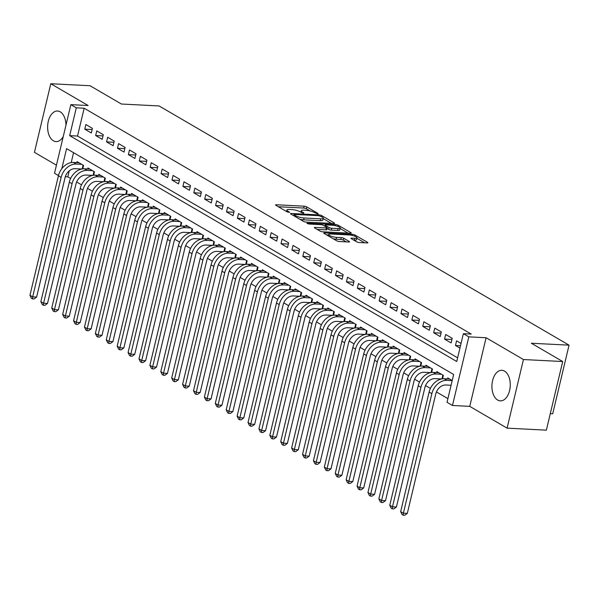 <?xml version="1.0" encoding="UTF-8"?>
<svg xmlns="http://www.w3.org/2000/svg" width="599" height="599" viewBox="0 0 599 599"><rect width="100%" height="100%" fill="white"/><g stroke="black" fill="none" stroke-linecap="round" stroke-linejoin="round"><path stroke-width="0.9" d="M317.769 213.903L318.099 213.521L306.733 206.887A1.924 0.457 13.4 0 0 304.12 206.183L276.371 204.768A1.924 0.457 13.4 0 0 275.57 204.948A1.924 0.457 13.4 0 0 275.899 205.315L287.273 211.949L289.661 212.316L287.962 211.2A6.162 1.46 13.4 0 1 286.899 210.024A6.162 1.46 13.4 0 1 289.467 209.455L291.78 209.575A6.162 1.46 13.4 0 1 300.136 211.821L303.438 213.169L303.768 212.787L302.293 211.934A6.162 1.46 13.4 0 1 301.23 210.751A6.162 1.46 13.4 0 1 303.805 210.182L306.111 210.301A6.162 1.46 13.4 0 1 314.475 212.555L317.769 213.903M504.538 371.103A15.304 9.157 -87.1 0 0 501.872 370.287A15.304 9.157 -87.1 0 0 492.168 382.821A15.304 9.157 -87.1 0 0 497.649 400.035A15.304 9.157 -87.1 0 0 500.315 400.858A15.304 9.157 -87.1 0 0 510.019 388.317A15.304 9.157 -87.1 0 0 504.538 371.103M65.965 125.184A15.304 9.157 -87.1 0 0 60.237 111.848A15.304 9.157 -87.1 0 0 57.564 111.025A15.304 9.157 -87.1 0 0 47.868 123.566A15.304 9.157 -87.1 0 0 53.341 140.772A15.304 9.157 -87.1 0 0 56.007 141.596A15.304 9.157 -87.1 0 0 63.247 136.565M356.704 241.831A1.924 0.457 13.4 0 0 359.318 242.535L367.105 242.932A1.924 0.457 13.4 0 0 367.906 242.752A1.924 0.457 13.4 0 0 367.576 242.385L354.945 235.018A1.924 0.457 13.4 0 0 352.332 234.314L324.583 232.899A1.924 0.457 13.4 0 0 323.782 233.078A1.924 0.457 13.4 0 0 324.111 233.445L336.743 240.813A1.924 0.457 13.4 0 0 339.356 241.517L348.76 241.996A1.924 0.457 13.4 0 0 349.561 241.824A1.924 0.457 13.4 0 0 349.232 241.449L343.826 238.297A1.924 0.457 13.4 0 0 341.213 237.593L336.548 237.361A5.151 1.22 13.4 0 1 331.232 236.231A5.151 1.22 13.4 0 1 328.671 234.494A5.151 1.22 13.4 0 1 330.82 234.014L349.09 234.95A5.151 1.22 13.4 0 1 354.406 236.073A5.151 1.22 13.4 0 1 356.967 237.81A5.151 1.22 13.4 0 1 354.818 238.29L351.77 238.132A1.924 0.457 13.4 0 0 350.969 238.312A1.924 0.457 13.4 0 0 351.299 238.679L356.704 241.831M562.708 361.534L546.355 430.149L507.098 428.15L523.444 359.535L562.708 361.534L531.358 343.242L569.05 345.159L159.087 105.941L121.395 104.024L90.052 85.732L50.788 83.733L88.128 105.521L70.854 104.638L76.305 107.82L84.16 108.224L471.226 334.077L463.371 333.68L468.822 336.863L452.477 405.478L447.026 402.296L453.653 374.48L66.586 148.619L61.802 168.701M523.444 359.535L486.096 337.739L468.822 336.863M333.815 223.509A1.924 0.457 13.4 0 0 334.624 223.337A1.924 0.457 13.4 0 0 334.287 222.963L321.663 215.595A1.924 0.457 13.4 0 0 319.05 214.891L291.301 213.484A1.924 0.457 13.4 0 0 290.5 213.656A1.924 0.457 13.4 0 0 290.829 214.023L303.461 221.398A1.924 0.457 13.4 0 0 306.074 222.094L333.815 223.509M338.3 225.306L350.932 232.674A1.924 0.457 13.4 0 1 351.261 233.041A1.924 0.457 13.4 0 1 350.46 233.221L322.711 231.806A1.924 0.457 13.4 0 1 320.098 231.109L314.7 227.949A1.924 0.457 13.4 0 1 314.363 227.583A1.924 0.457 13.4 0 1 315.164 227.403L326.418 227.979A1.924 0.457 13.4 0 0 327.226 227.8A1.924 0.457 13.4 0 0 326.889 227.433L323.31 225.344A1.924 0.457 13.4 0 0 320.697 224.64L308.979 224.041L306.92 223.292L307.482 223.165L335.695 224.603A1.924 0.457 13.4 0 1 338.3 225.306L338.023 226.489M50.788 83.733L34.443 152.348L56.433 165.182M440.362 378.912L440.789 379.16M429.461 372.548L429.887 372.803M418.559 366.191L418.986 366.438M407.657 359.827L408.084 360.074M396.748 353.462L397.174 353.717M385.846 347.106L386.273 347.353M374.944 340.741L375.371 340.988M364.042 334.377L364.469 334.624M353.14 328.012L353.567 328.267M342.231 321.656L342.658 321.903M331.329 315.291L331.756 315.538M320.428 308.927L320.854 309.181M309.526 302.57L309.953 302.817M298.624 296.206L299.051 296.453M287.715 289.841L288.141 290.088M276.813 283.477L277.24 283.731M265.911 277.12L266.338 277.367M255.009 270.755L255.436 271.003M244.107 264.391L244.534 264.646M233.198 258.034L233.632 258.281M222.296 251.67L222.723 251.917M211.395 245.305L211.821 245.56M200.493 238.949L200.92 239.196M189.591 232.584L190.018 232.831M178.689 226.22L179.116 226.467M167.78 219.855L168.207 220.11M156.878 213.499L157.305 213.746M145.976 207.134L146.403 207.381M135.075 200.77L135.501 201.024M124.173 194.413L124.599 194.66M113.263 188.049L113.69 188.296M102.362 181.684L102.788 181.931M91.46 175.32L91.887 175.574M92.403 128.351L85.867 124.532L84.759 129.167L91.303 132.985L92.403 128.351M103.305 134.708L96.768 130.889L95.66 135.531L102.204 139.35L103.305 134.708M114.214 141.072L107.67 137.253L106.562 141.888L113.106 145.707L114.214 141.072M125.116 147.436L118.572 143.618L117.471 148.252L124.008 152.071L125.116 147.436M136.018 153.793L129.474 149.982L128.373 154.617L134.917 158.435L136.018 153.793M146.92 160.158L140.376 156.339L139.275 160.981L145.819 164.792L146.92 160.158M157.822 166.522L151.285 162.703L150.177 167.338L156.721 171.157L157.822 166.522M168.731 172.886L162.187 169.068L161.079 173.703L167.623 177.521L168.731 172.886M179.633 179.243L173.089 175.425L171.988 180.067L178.524 183.878L179.633 179.243M190.534 185.608L183.99 181.789L182.89 186.424L189.426 190.242L190.534 185.608M201.436 191.972L194.892 188.153L193.791 192.788L200.336 196.607L201.436 191.972M212.338 198.329L205.801 194.518L204.693 199.153L211.237 202.971L212.338 198.329M223.247 204.693L216.703 200.875L215.595 205.509L222.139 209.328L223.247 204.693M234.149 211.058L227.605 207.239L226.504 211.874L233.041 215.692L234.149 211.058M245.051 217.415L238.507 213.603L237.406 218.238L243.943 222.057L245.051 217.415M255.953 223.779L249.409 219.96L248.308 224.603L254.852 228.414L255.953 223.779M266.854 230.143L260.318 226.325L259.21 230.959L265.754 234.778L266.854 230.143M277.764 236.508L271.22 232.689L270.112 237.324L276.656 241.142L277.764 236.508M288.666 242.865L282.122 239.046L281.013 243.688L287.557 247.507L288.666 242.865M299.567 249.229L293.023 245.41L291.923 250.045L298.459 253.864L299.567 249.229M310.469 255.593L303.925 251.775L302.824 256.409L309.369 260.228L310.469 255.593M321.371 261.95L314.834 258.139L313.726 262.774L320.27 266.592L321.371 261.95M332.273 268.315L325.736 264.496L324.628 269.138L331.172 272.949L332.273 268.315M343.182 274.679L336.638 270.86L335.53 275.495L342.074 279.314L343.182 274.679M354.084 281.043L347.54 277.225L346.439 281.859L352.976 285.678L354.084 281.043M364.986 287.4L358.442 283.582L357.341 288.224L363.885 292.035L364.986 287.4M375.887 293.765L369.351 289.946L368.243 294.581L374.787 298.399L375.887 293.765M386.789 300.129L380.253 296.31L379.145 300.945L385.689 304.764L386.789 300.129M397.699 306.486L391.154 302.675L390.046 307.309L396.59 311.128L397.699 306.486M408.6 312.85L402.056 309.032L400.956 313.666L407.492 317.485L408.6 312.85M419.502 319.215L412.958 315.396L411.857 320.031L418.394 323.849L419.502 319.215M430.404 325.571L423.86 321.76L422.759 326.395L429.303 330.214L430.404 325.571M441.306 331.936L434.769 328.117L433.661 332.759L440.205 336.571L441.306 331.936M452.215 338.3L445.671 334.482L444.563 339.116L451.107 342.935L452.215 338.3M84.16 108.224L77.533 136.04L457.621 357.828M461.043 343.452L456.573 340.846L455.472 345.481L459.942 348.086M69.237 170.865L67.814 176.84L70.622 178.48M76.62 181.976L81.524 184.836M87.521 188.341L92.426 191.201M98.423 194.705L103.328 197.565M109.332 201.062L114.237 203.93M120.234 207.426L125.139 210.286M131.136 213.791L136.04 216.651M142.038 220.155L146.942 223.015M152.94 226.512L157.844 229.372M163.849 232.876L168.753 235.736M174.751 239.241L179.655 242.101M185.653 245.597L190.557 248.465M196.554 251.962L201.459 254.822M207.456 258.326L212.36 261.186M218.365 264.691L223.27 267.551M229.267 271.048L234.172 273.908M240.169 277.412L245.073 280.272M251.071 283.776L255.975 286.636M261.973 290.133L266.877 293.001M272.882 296.498L277.779 299.358M283.784 302.862L288.688 305.722M294.686 309.219L299.59 312.086M305.587 315.583L310.492 318.443M316.489 321.948L321.393 324.808M327.391 328.312L332.295 331.172M338.3 334.669L343.205 337.529M349.202 341.033L354.106 343.893M360.104 347.398L365.008 350.258M371.006 353.754L375.91 356.622M381.907 360.119L386.812 362.979M392.817 366.483L397.721 369.343M403.719 372.848L408.623 375.708M414.62 379.204L419.525 382.065M425.522 385.569L430.426 388.429M436.424 391.933L447.902 398.627M73.565 152.693L71.206 162.599M80.558 168.963L80.985 169.21M76.784 162.629L77.024 161.618L83.568 165.436L82.752 168.873M87.694 168.985L87.933 167.982L94.47 171.801L93.654 175.237M98.595 175.35L98.835 174.346L105.379 178.165L104.555 181.594M109.497 181.714L109.737 180.711L116.281 184.522L115.457 187.959M120.399 188.071L120.639 187.068L127.183 190.886L126.367 194.323M131.301 194.435L131.54 193.432L138.084 197.251L137.268 200.68M142.21 200.8L142.45 199.796L148.986 203.608L148.17 207.044M153.112 207.157L153.351 206.153L159.888 209.972L159.072 213.409M164.014 213.521L164.253 212.518L170.797 216.336L169.974 219.773M174.915 219.885L175.155 218.882L181.699 222.701L180.883 226.13M185.817 226.25L186.057 225.239L192.601 229.058L191.785 232.494M196.727 232.607L196.966 231.603L203.503 235.422L202.687 238.859M207.628 238.971L207.868 237.968L214.405 241.786L213.588 245.216M218.53 245.335L218.77 244.332L225.314 248.143L224.49 251.58M229.432 251.692L229.672 250.689L236.216 254.508L235.4 257.944M240.334 258.057L240.573 257.053L247.117 260.872L246.301 264.301M251.243 264.421L251.475 263.418L258.019 267.236L257.203 270.666M262.145 270.785L262.384 269.775L268.921 273.593L268.105 277.03M273.047 277.142L273.286 276.139L279.83 279.958L279.007 283.394M283.948 283.507L284.188 282.503L290.732 286.322L289.916 289.751M294.85 289.871L295.09 288.868L301.634 292.679L300.818 296.116M305.752 296.228L305.992 295.225L312.536 299.043L311.72 302.48M316.661 302.592L316.901 301.589L323.438 305.408L322.621 308.837M327.563 308.957L327.803 307.953L334.347 311.765L333.523 315.201M338.465 315.314L338.705 314.31L345.249 318.129L344.425 321.566M349.367 321.678L349.606 320.675L356.15 324.493L355.334 327.93M360.269 328.042L360.508 327.039L367.052 330.858L366.236 334.287M371.178 334.407L371.417 333.396L377.954 337.215L377.138 340.651M382.08 340.764L382.319 339.76L388.863 343.579L388.04 347.016M392.981 347.128L393.221 346.125L399.765 349.943L398.941 353.373M403.883 353.492L404.123 352.489L410.667 356.3L409.851 359.737M414.785 359.849L415.025 358.846L421.569 362.665L420.753 366.101M425.694 366.214L425.934 365.21L432.471 369.029L431.654 372.458M436.596 372.578L436.836 371.575L443.372 375.393L442.556 378.823M447.498 378.942L447.738 377.932L452.208 380.545M550.286 413.654L552.705 413.774L569.05 345.159M486.096 337.739L469.751 406.362L507.098 428.15M469.751 406.362L452.477 405.478M67.814 176.84L65.313 176.712M58.47 175.574L54.509 173.261L70.854 104.638M76.305 107.82L69.679 135.644L456.745 361.497L463.371 333.68M77.533 136.04L69.679 135.644M84.759 129.167L92.119 129.541M95.66 135.531L103.021 135.906M106.562 141.888L113.93 142.263M117.471 148.252L124.832 148.627M128.373 154.617L135.733 154.991M139.275 160.981L146.635 161.356M150.177 167.338L157.537 167.713M161.079 173.703L168.446 174.077M171.988 180.067L179.348 180.441M182.89 186.424L190.25 186.798M193.791 192.788L201.152 193.163M204.693 199.153L212.053 199.527M215.595 205.509L222.963 205.891M226.504 211.874L233.865 212.248M237.406 218.238L244.766 218.613M248.308 224.603L255.668 224.977M259.21 230.959L266.57 231.334M270.112 237.324L277.479 237.698M281.013 243.688L288.381 244.063M291.923 250.045L299.283 250.419M302.824 256.409L310.185 256.784M313.726 262.774L321.086 263.148M324.628 269.138L331.988 269.513M335.53 275.495L342.898 275.869M346.439 281.859L353.799 282.234M357.341 288.224L364.701 288.598M368.243 294.581L375.603 294.955M379.145 300.945L386.505 301.319M390.046 307.309L397.414 307.684M400.956 313.666L408.316 314.048M411.857 320.031L419.218 320.405M422.759 326.395L430.119 326.769M433.661 332.759L441.021 333.134M444.563 339.116L451.931 339.491M455.472 345.481L460.496 345.735M310.012 210.915L306.291 208.737A1.924 0.457 13.4 0 0 303.678 208.04L278.355 206.745M293.712 215.483L293.285 215.46M331.397 223.39L323.213 218.613M299.732 219.219A6.162 1.46 13.4 0 0 303.633 219.833L320.285 220.679L320.727 218.83A6.162 1.46 13.4 0 0 323.295 218.253A6.162 1.46 13.4 0 0 322.232 217.078L318.855 215.685L319.05 214.891M293.667 215.685L293.929 214.562L294.498 214.442L318.855 215.685M293.929 214.562L295.719 215.73A6.162 1.46 13.4 0 0 304.075 217.976L320.727 218.83M320.285 220.679A6.162 1.46 13.4 0 0 322.854 220.11L323.295 218.253M340.15 228.496L348.034 233.101M317.148 229.387L325.976 229.836A1.924 0.457 13.4 0 0 326.784 229.657L327.226 227.8M324.261 225.898L324.928 225.935M338.098 228.571A5.151 1.22 13.4 0 0 340.247 228.099A5.151 1.22 13.4 0 0 337.686 226.362A5.151 1.22 13.4 0 0 332.37 225.231L325.938 224.902A1.924 0.457 13.4 0 0 325.13 225.082A1.924 0.457 13.4 0 0 325.467 225.449L329.053 227.545A1.924 0.457 13.4 0 0 331.659 228.249L338.098 228.571L337.656 230.428A5.151 1.22 13.4 0 0 339.805 229.956L340.247 228.099M337.656 230.428L331.217 230.098A1.924 0.457 13.4 0 1 328.611 229.395L327.061 228.496M356.967 237.81L356.525 239.667A5.151 1.22 13.4 0 1 354.376 240.147L353.754 240.109M333.299 238.806A5.151 1.22 13.4 0 0 336.106 239.211L336.548 237.361M346.334 241.876L343.384 240.154A1.924 0.457 13.4 0 0 340.771 239.45L336.106 239.211M328.559 234.98L326.567 234.883M364.679 242.812L356.862 238.252M81.778 169.023L75.137 168.686A9.809 7.51 120.3 0 0 65.074 177.559L36.599 297.082L34.031 298.953L32.458 298.879L31.373 298.242L29.95 295.292L58.425 175.769A14.72 11.269 -59.7 0 1 73.52 162.456L78.933 162.733M29.95 295.292L32.675 296.879L61.15 177.356A14.72 11.269 -59.7 0 1 76.245 164.051L81.659 164.328M32.458 298.879L32.675 296.879L36.599 297.082M82.16 168.955L83.066 165.144M92.68 175.387L86.039 175.05A9.809 7.51 120.3 0 0 75.983 183.923L47.508 303.446L44.932 305.318L43.368 305.235L42.274 304.599L40.852 301.656L69.327 182.126A14.72 11.269 -59.7 0 1 84.422 168.821L89.835 169.098M40.852 301.656L43.577 303.244L72.052 183.721A14.72 11.269 -59.7 0 1 87.147 170.408L92.56 170.685M43.368 305.235L43.577 303.244L47.508 303.446M93.062 175.312L93.968 171.509M103.582 181.744L96.948 181.407A9.809 7.51 120.3 0 0 86.885 190.28L58.41 309.803L55.842 311.682L54.269 311.6L53.176 310.963L51.754 308.013L80.229 188.49A14.72 11.269 -59.7 0 1 95.323 175.185L100.744 175.462M51.754 308.013L54.479 309.608L82.954 190.085A14.72 11.269 -59.7 0 1 98.049 176.772L103.47 177.049M54.269 311.6L54.479 309.608L58.41 309.803M103.964 181.677L104.87 177.866M114.484 188.108L107.85 187.772A9.809 7.51 120.3 0 0 97.787 196.644L69.312 316.167L66.744 318.039L65.171 317.964L64.078 317.328L62.663 314.378L91.138 194.855A14.72 11.269 -59.7 0 1 106.225 181.542L111.646 181.819M62.663 314.378L65.388 315.965L93.863 196.442A14.72 11.269 -59.7 0 1 108.951 183.137L114.372 183.414M65.171 317.964L65.388 315.965L69.312 316.167M114.866 188.041L115.772 184.23M125.393 194.473L118.752 194.136A9.809 7.51 120.3 0 0 108.689 203.009L80.214 322.532L77.645 324.403L76.073 324.321L74.987 323.685L73.565 320.742L102.04 201.219A14.72 11.269 -59.7 0 1 117.127 187.906L122.548 188.183M73.565 320.742L76.29 322.329L104.765 202.806A14.72 11.269 -59.7 0 1 119.852 189.501L125.273 189.771M76.073 324.321L76.29 322.329L80.214 322.532M125.768 194.405L126.681 190.594M136.295 200.837L129.654 200.493A9.809 7.51 120.3 0 0 119.59 209.365L91.115 328.896L88.547 330.768L86.975 330.685L85.889 330.049L84.466 327.099L112.941 207.576A14.72 11.269 -59.7 0 1 128.036 194.271L133.45 194.548M84.466 327.099L87.192 328.694L115.667 209.171A14.72 11.269 -59.7 0 1 130.762 195.858L136.175 196.135M86.975 330.685L87.192 328.694L91.115 328.896M136.677 200.762L137.583 196.959M147.197 207.194L140.555 206.857A9.809 7.51 120.3 0 0 130.5 215.73L102.025 335.253L99.449 337.125L97.884 337.05L96.791 336.413L95.368 333.463L123.843 213.94A14.72 11.269 -59.7 0 1 138.938 200.628L144.352 200.905M95.368 333.463L98.094 335.058L126.569 215.528A14.72 11.269 -59.7 0 1 141.663 202.222L147.077 202.499M97.884 337.05L98.094 335.058L102.025 335.253M147.579 207.127L148.485 203.316M158.099 213.558L151.457 213.222A9.809 7.51 120.3 0 0 141.401 222.094L112.926 341.617L110.358 343.489L108.786 343.414L107.693 342.778L106.27 339.828L134.745 220.305A14.72 11.269 -59.7 0 1 149.84 206.992L155.261 207.269M106.27 339.828L108.996 341.415L137.47 221.892A14.72 11.269 -59.7 0 1 152.565 208.587L157.986 208.856M108.786 343.414L108.996 341.415L112.926 341.617M158.48 213.491L159.386 209.68M169 219.923L162.366 219.586A9.809 7.51 120.3 0 0 152.303 228.459L123.828 347.982L121.26 349.853L119.688 349.771L118.595 349.135L117.179 346.192L145.647 226.662A14.72 11.269 -59.7 0 1 160.742 213.356L166.163 213.633M117.179 346.192L119.905 347.779L148.38 228.256A14.72 11.269 -59.7 0 1 163.467 214.944L168.888 215.221M119.688 349.771L119.905 347.779L123.828 347.982M169.382 219.848L170.288 216.044M179.902 226.28L173.268 225.943A9.809 7.51 120.3 0 0 163.205 234.815L134.73 354.338L132.162 356.218L130.589 356.135L129.504 355.499L128.081 352.549L156.556 233.026A14.72 11.269 -59.7 0 1 171.643 219.721L177.064 219.99M128.081 352.549L130.807 354.144L159.282 234.621A14.72 11.269 -59.7 0 1 174.369 221.308L179.79 221.585M130.589 356.135L130.807 354.144L134.73 354.338M180.284 226.212L181.198 222.401M190.811 232.644L184.17 232.307A9.809 7.51 120.3 0 0 174.107 241.18L145.632 360.703L143.064 362.575L141.491 362.5L140.406 361.863L138.983 358.913L167.458 239.39A14.72 11.269 -59.7 0 1 182.553 226.078L187.966 226.355M138.983 358.913L141.708 360.501L170.183 240.978A14.72 11.269 -59.7 0 1 185.278 227.672L190.692 227.949M141.491 362.5L141.708 360.501L145.632 360.703M191.193 232.577L192.099 228.766M201.713 239.008L195.072 238.672A9.809 7.51 120.3 0 0 185.009 247.544L156.541 367.067L153.965 368.939L152.401 368.857L151.307 368.22L149.885 365.278L178.36 245.747A14.72 11.269 -59.7 0 1 193.455 232.442L198.868 232.719M149.885 365.278L152.61 366.865L181.085 247.342A14.72 11.269 -59.7 0 1 196.18 234.029L201.593 234.306M152.401 368.857L152.61 366.865L156.541 367.067M202.095 238.941L203.001 235.13M212.615 245.373L205.974 245.028A9.809 7.51 120.3 0 0 195.918 253.901L167.443 373.424L164.867 375.303L163.302 375.221L162.209 374.585L160.787 371.635L189.262 252.112A14.72 11.269 -59.7 0 1 204.356 238.806L209.777 239.083M160.787 371.635L163.512 373.229L191.987 253.706A14.72 11.269 -59.7 0 1 207.082 240.394L212.503 240.671M163.302 375.221L163.512 373.229L167.443 373.424M212.997 245.298L213.903 241.487M223.517 251.73L216.883 251.393A9.809 7.51 120.3 0 0 206.82 260.266L178.345 379.788L175.777 381.66L174.204 381.585L173.111 380.949L171.688 377.999L200.163 258.476A14.72 11.269 -59.7 0 1 215.258 245.163L220.679 245.44M171.688 377.999L174.421 379.586L202.896 260.063A14.72 11.269 -59.7 0 1 217.984 246.758L223.405 247.035M174.204 381.585L174.421 379.586L178.345 379.788M223.899 251.662L224.805 247.851M234.419 258.094L227.785 257.757A9.809 7.51 120.3 0 0 217.722 266.63L189.247 386.153L186.678 388.025L185.106 387.942L184.02 387.306L182.598 384.363L211.073 264.84A14.72 11.269 -59.7 0 1 226.16 251.528L231.581 251.805M182.598 384.363L185.323 385.951L213.798 266.428A14.72 11.269 -59.7 0 1 228.885 253.122L234.306 253.392M185.106 387.942L185.323 385.951L189.247 386.153M234.801 258.027L235.714 254.216M245.328 264.459L238.687 264.114A9.809 7.51 120.3 0 0 228.623 272.987L200.148 392.517L197.58 394.389L196.008 394.307L194.922 393.67L193.499 390.72L221.974 271.197A14.72 11.269 -59.7 0 1 237.062 257.892L242.483 258.169M193.499 390.72L196.225 392.315L224.7 272.792A14.72 11.269 -59.7 0 1 239.795 259.479L245.208 259.756M196.008 394.307L196.225 392.315L200.148 392.517M245.702 264.384L246.616 260.58M256.23 270.815L249.588 270.478A9.809 7.51 120.3 0 0 239.525 279.351L211.05 398.874L208.482 400.753L206.917 400.671L205.824 400.035L204.401 397.085L232.876 277.562A14.72 11.269 -59.7 0 1 247.971 264.256L253.384 264.526M204.401 397.085L207.127 398.679L235.602 279.149A14.72 11.269 -59.7 0 1 250.696 265.844L256.11 266.121M206.917 400.671L207.127 398.679L211.05 398.874M256.612 270.748L257.518 266.937M267.132 277.18L260.49 276.843A9.809 7.51 120.3 0 0 250.434 285.716L221.959 405.238L219.384 407.11L217.819 407.035L216.726 406.399L215.303 403.449L243.778 283.926A14.72 11.269 -59.7 0 1 258.873 270.613L264.294 270.89M215.303 403.449L218.029 405.036L246.503 285.513A14.72 11.269 -59.7 0 1 261.598 272.208L267.019 272.485M217.819 407.035L218.029 405.036L221.959 405.238M267.513 277.112L268.419 273.301M278.033 283.544L271.399 283.207A9.809 7.51 120.3 0 0 261.336 292.08L232.861 411.603L230.293 413.475L228.721 413.392L227.627 412.756L226.205 409.813L254.68 290.283A14.72 11.269 -59.7 0 1 269.775 276.978L275.196 277.255M226.205 409.813L228.938 411.401L257.405 291.878A14.72 11.269 -59.7 0 1 272.5 278.565L277.921 278.842M228.721 413.392L228.938 411.401L232.861 411.603M278.415 283.469L279.321 279.666M288.935 289.901L282.301 289.564A9.809 7.51 120.3 0 0 272.238 298.437L243.763 417.96L241.195 419.839L239.622 419.757L238.529 419.12L237.114 416.17L265.589 296.647A14.72 11.269 -59.7 0 1 280.676 283.342L286.097 283.619M237.114 416.17L239.84 417.765L268.315 298.242A14.72 11.269 -59.7 0 1 283.402 284.929L288.823 285.206M239.622 419.757L239.84 417.765L243.763 417.96M289.317 289.834L290.223 286.023M299.844 296.265L293.203 295.928A9.809 7.51 120.3 0 0 283.14 304.801L254.665 424.324L252.097 426.196L250.524 426.121L249.439 425.485L248.016 422.535L276.491 303.012A14.72 11.269 -59.7 0 1 291.578 289.699L296.999 289.976M248.016 422.535L250.741 424.122L279.216 304.599A14.72 11.269 -59.7 0 1 294.311 291.294L299.725 291.571M250.524 426.121L250.741 424.122L254.665 424.324M300.219 296.198L301.132 292.387M310.746 302.63L304.105 302.293A9.809 7.51 120.3 0 0 294.042 311.166L265.567 430.688L262.998 432.56L261.426 432.478L260.34 431.842L258.918 428.899L287.393 309.376A14.72 11.269 -59.7 0 1 302.488 296.063L307.901 296.34M258.918 428.899L261.643 430.486L290.118 310.963A14.72 11.269 -59.7 0 1 305.213 297.658L310.626 297.928M261.426 432.478L261.643 430.486L265.567 430.688M311.128 302.562L312.034 298.751M321.648 308.994L315.007 308.65A9.809 7.51 120.3 0 0 304.951 317.522L276.476 437.053L273.9 438.925L272.335 438.842L271.242 438.206L269.82 435.256L298.295 315.733A14.72 11.269 -59.7 0 1 313.389 302.428L318.803 302.705M269.82 435.256L272.545 436.851L301.02 317.328A14.72 11.269 -59.7 0 1 316.115 304.015L321.536 304.292M272.335 438.842L272.545 436.851L276.476 437.053M322.03 308.919L322.936 305.116M332.55 315.351L325.916 315.014A9.809 7.51 120.3 0 0 315.853 323.887L287.378 443.41L284.81 445.289L283.237 445.207L282.144 444.57L280.721 441.62L309.196 322.097A14.72 11.269 -59.7 0 1 324.291 308.792L329.712 309.062M280.721 441.62L283.447 443.215L311.922 323.685A14.72 11.269 -59.7 0 1 327.017 310.379L332.438 310.656M283.237 445.207L283.447 443.215L287.378 443.41M332.932 315.284L333.838 311.473M343.452 321.715L336.818 321.378A9.809 7.51 120.3 0 0 326.755 330.251L298.28 449.774L295.711 451.646L294.139 451.571L293.046 450.935L291.631 447.985L320.106 328.462A14.72 11.269 -59.7 0 1 335.193 315.149L340.614 315.426M291.631 447.985L294.356 449.572L322.831 330.049A14.72 11.269 -59.7 0 1 337.918 316.744L343.339 317.021M294.139 451.571L294.356 449.572L298.28 449.774M343.833 321.648L344.739 317.837M354.361 328.08L347.719 327.743A9.809 7.51 120.3 0 0 337.656 336.616L309.181 456.139L306.613 458.01L305.041 457.928L303.955 457.292L302.532 454.349L331.007 334.819A14.72 11.269 -59.7 0 1 346.095 321.513L351.516 321.79M302.532 454.349L305.258 455.936L333.733 336.413A14.72 11.269 -59.7 0 1 348.82 323.101L354.241 323.378M305.041 457.928L305.258 455.936L309.181 456.139M354.735 328.005L355.649 324.201M365.263 334.437L358.621 334.1A9.809 7.51 120.3 0 0 348.558 342.972L320.083 462.495L317.515 464.375L315.943 464.292L314.857 463.656L313.434 460.706L341.909 341.183A14.72 11.269 -59.7 0 1 357.004 327.878L362.417 328.147M313.434 460.706L316.16 462.301L344.635 342.778A14.72 11.269 -59.7 0 1 359.729 329.465L365.143 329.742M315.943 464.292L316.16 462.301L320.083 462.495M365.645 334.369L366.551 330.558M376.165 340.801L369.523 340.464A9.809 7.51 120.3 0 0 359.467 349.337L330.992 468.86L328.417 470.732L326.852 470.657L325.759 470.02L324.336 467.07L352.811 347.547A14.72 11.269 -59.7 0 1 367.906 334.235L373.319 334.512M324.336 467.07L327.061 468.658L355.536 349.135A14.72 11.269 -59.7 0 1 370.631 335.829L376.045 336.106M326.852 470.657L327.061 468.658L330.992 468.86M376.546 340.734L377.452 336.923M387.066 347.165L380.432 346.828A9.809 7.51 120.3 0 0 370.369 355.701L341.894 475.224L339.326 477.096L337.754 477.014L336.66 476.377L335.238 473.435L363.713 353.912A14.72 11.269 -59.7 0 1 378.808 340.599L384.229 340.876M335.238 473.435L337.963 475.022L366.438 355.499A14.72 11.269 -59.7 0 1 381.533 342.186L386.954 342.463M337.754 477.014L337.963 475.022L341.894 475.224M387.448 347.098L388.354 343.287M397.968 353.53L391.334 353.185A9.809 7.51 120.3 0 0 381.271 362.058L352.796 481.581L350.228 483.46L348.655 483.378L347.562 482.742L346.147 479.792L374.622 360.269A14.72 11.269 -59.7 0 1 389.709 346.963L395.13 347.24M346.147 479.792L348.873 481.386L377.348 361.863A14.72 11.269 -59.7 0 1 392.435 348.551L397.856 348.828M348.655 483.378L348.873 481.386L352.796 481.581M398.35 353.455L399.256 349.644M408.877 359.887L402.236 359.55A9.809 7.51 120.3 0 0 392.173 368.422L363.698 487.945L361.13 489.817L359.557 489.742L358.472 489.106L357.049 486.156L385.524 366.633A14.72 11.269 -59.7 0 1 400.611 353.32L406.032 353.597M357.049 486.156L359.774 487.743L388.249 368.22A14.72 11.269 -59.7 0 1 403.337 354.915L408.758 355.192M359.557 489.742L359.774 487.743L363.698 487.945M409.252 359.819L410.165 356.008M419.779 366.251L413.138 365.914A9.809 7.51 120.3 0 0 403.075 374.787L374.6 494.31L372.031 496.182L370.459 496.099L369.373 495.463L367.951 492.52L396.426 372.997A14.72 11.269 -59.7 0 1 411.52 359.685L416.934 359.962M367.951 492.52L370.676 494.108L399.151 374.585A14.72 11.269 -59.7 0 1 414.246 361.279L419.659 361.549M370.459 496.099L370.676 494.108L374.6 494.31M420.161 366.184L421.067 362.373M430.681 372.615L424.04 372.271A9.809 7.51 120.3 0 0 413.984 381.144L385.509 500.674L382.933 502.546L381.368 502.464L380.275 501.827L378.853 498.877L407.327 379.354A14.72 11.269 -59.7 0 1 422.422 366.049L427.836 366.326M378.853 498.877L381.578 500.472L410.053 380.949A14.72 11.269 -59.7 0 1 425.148 367.636L430.561 367.913M381.368 502.464L381.578 500.472L385.509 500.674M431.063 372.541L431.969 368.737M441.583 378.972L434.941 378.635A9.809 7.51 120.3 0 0 424.886 387.508L396.411 507.031L393.843 508.91L392.27 508.828L391.177 508.192L389.754 505.242L418.229 385.719A14.72 11.269 -59.7 0 1 433.324 372.413L438.745 372.683M389.754 505.242L392.48 506.836L420.955 387.306A14.72 11.269 -59.7 0 1 436.05 374.001L441.47 374.278M392.27 508.828L392.48 506.836L396.411 507.031M441.965 378.905L442.871 375.094M451.084 385.269L445.851 385A9.809 7.51 120.3 0 0 435.787 393.872L407.313 513.395L404.744 515.267L403.172 515.192L402.079 514.556L400.664 511.606L429.131 392.083A14.72 11.269 -59.7 0 1 444.226 378.77L449.647 379.047M400.664 511.606L403.389 513.193L431.864 393.67A14.72 11.269 -59.7 0 1 446.951 380.365L452.185 380.627M403.172 515.192L403.389 513.193L407.313 513.395M318.009 213.903L318.099 213.521M289.339 212.443L289.429 212.061M303.678 213.169L303.768 212.787M302.068 212.885L302.293 211.934M287.73 212.151L287.962 211.2M276.199 205.487L276.371 204.768M303.678 208.04L304.12 206.183M306.291 208.737L306.733 206.887M291.129 214.202L291.301 213.484M321.423 216.606L321.663 215.595M334.16 223.509L334.287 222.963M293.922 215.835L294.169 214.824M295.479 216.741L295.719 215.73M303.633 219.833L304.075 217.976M350.804 233.221L350.932 232.674M314.999 228.129L315.164 227.403M325.976 229.836L326.418 227.979M307.362 223.659L307.482 223.165M335.433 225.696L335.695 224.603M325.227 226.459L325.467 225.449M328.611 229.395L329.053 227.545M331.217 230.098L331.659 228.249M351.598 238.851L351.77 238.132M354.376 240.147L354.818 238.29M340.771 239.45L341.213 237.593M343.384 240.154L343.826 238.297M349.097 241.996L349.232 241.449M324.411 233.625L324.583 232.899M352.077 235.392L352.332 234.314M354.668 236.171L354.945 235.018M367.442 242.932L367.576 242.385M73.52 162.456L76.245 164.051M58.425 175.769L61.15 177.356M84.422 168.821L87.147 170.408M69.327 182.126L72.052 183.721M95.323 175.185L98.049 176.772M80.229 188.49L82.954 190.085M106.225 181.542L108.951 183.137M91.138 194.855L93.863 196.442M117.127 187.906L119.852 189.501M102.04 201.219L104.765 202.806M128.036 194.271L130.762 195.858M112.941 207.576L115.667 209.171M138.938 200.628L141.663 202.222M123.843 213.94L126.569 215.528M149.84 206.992L152.565 208.587M134.745 220.305L137.47 221.892M160.742 213.356L163.467 214.944M145.647 226.662L148.38 228.256M171.643 219.721L174.369 221.308M156.556 233.026L159.282 234.621M182.553 226.078L185.278 227.672M167.458 239.39L170.183 240.978M193.455 232.442L196.18 234.029M178.36 245.747L181.085 247.342M204.356 238.806L207.082 240.394M189.262 252.112L191.987 253.706M215.258 245.163L217.984 246.758M200.163 258.476L202.896 260.063M226.16 251.528L228.885 253.122M211.073 264.84L213.798 266.428M237.062 257.892L239.795 259.479M221.974 271.197L224.7 272.792M247.971 264.256L250.696 265.844M232.876 277.562L235.602 279.149M258.873 270.613L261.598 272.208M243.778 283.926L246.503 285.513M269.775 276.978L272.5 278.565M254.68 290.283L257.405 291.878M280.676 283.342L283.402 284.929M265.589 296.647L268.315 298.242M291.578 289.699L294.311 291.294M276.491 303.012L279.216 304.599M302.488 296.063L305.213 297.658M287.393 309.376L290.118 310.963M313.389 302.428L316.115 304.015M298.295 315.733L301.02 317.328M324.291 308.792L327.017 310.379M309.196 322.097L311.922 323.685M335.193 315.149L337.918 316.744M320.106 328.462L322.831 330.049M346.095 321.513L348.82 323.101M331.007 334.819L333.733 336.413M357.004 327.878L359.729 329.465M341.909 341.183L344.635 342.778M367.906 334.235L370.631 335.829M352.811 347.547L355.536 349.135M378.808 340.599L381.533 342.186M363.713 353.912L366.438 355.499M389.709 346.963L392.435 348.551M374.622 360.269L377.348 361.863M400.611 353.32L403.337 354.915M385.524 366.633L388.249 368.22M411.52 359.685L414.246 361.279M396.426 372.997L399.151 374.585M422.422 366.049L425.148 367.636M407.327 379.354L410.053 380.949M433.324 372.413L436.05 374.001M418.229 385.719L420.955 387.306M444.226 378.77L446.951 380.365M429.131 392.083L431.864 393.67M300.878 212.256L301.23 210.751M286.539 211.522L286.899 210.024M324.853 226.242L325.13 225.082M328.334 235.909L328.671 234.494"/></g></svg>
